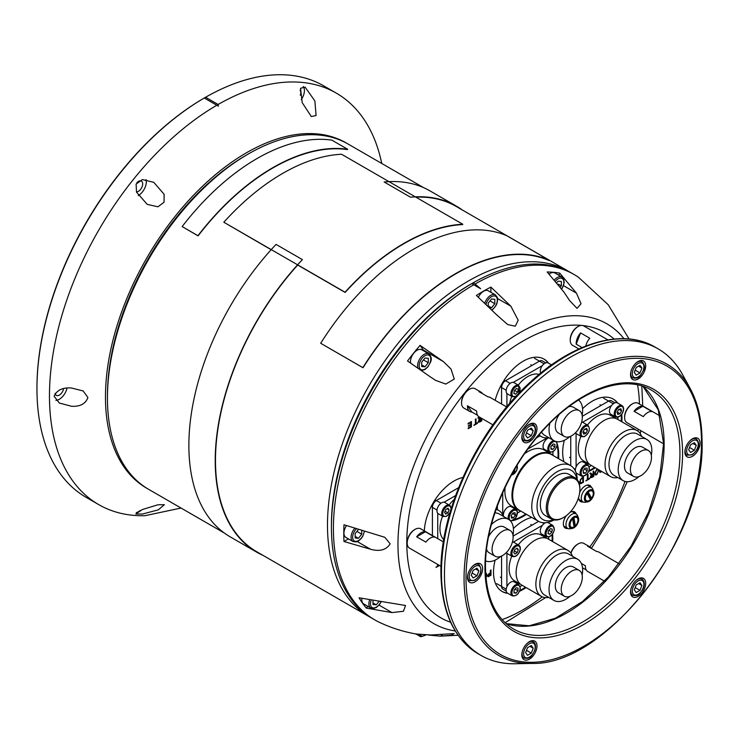 <?xml version="1.0" encoding="UTF-8"?>
<svg xmlns="http://www.w3.org/2000/svg" width="739" height="739" viewBox="0 0 739 739"><rect width="100%" height="100%" fill="white"/><g stroke="black" fill="none" stroke-linecap="round" stroke-linejoin="round"><path stroke-width="1.11" d="M648.399 450.55L642.468 447.132A14.909 8.609 120 0 0 635.013 447.871A14.909 8.609 120 0 0 625.277 461.007A14.909 8.609 120 0 0 627.559 472.951L633.489 476.369A14.909 8.609 120 0 0 640.944 475.639A14.909 8.609 120 0 0 650.68 462.503A14.909 8.609 120 0 0 648.399 450.55A14.909 8.609 120 0 0 640.944 451.289A14.909 8.609 120 0 0 631.208 464.425A14.909 8.609 120 0 0 633.489 476.369M651.318 455.316A23.759 13.718 120 0 0 646.893 439.465L637.674 434.144A23.759 13.718 120 0 0 625.794 435.317A23.759 13.718 120 0 0 610.266 456.249A23.759 13.718 120 0 0 613.915 475.288L623.134 480.618A23.759 13.718 120 0 0 635.013 479.435A23.759 13.718 120 0 0 639.069 476.526M646.893 439.465A23.759 13.718 120 0 0 635.013 440.638A23.759 13.718 120 0 0 619.494 461.579A23.759 13.718 120 0 0 623.134 480.618M641.618 436.426A26.558 15.334 120 0 0 637.092 430.578A26.558 15.334 120 0 0 623.818 431.89A26.558 15.334 120 0 0 606.47 455.289A26.558 15.334 120 0 0 610.534 476.572A26.558 15.334 120 0 0 617.869 477.57M637.092 430.578L617.324 419.17A26.558 15.334 120 0 0 604.049 420.482A26.558 15.334 120 0 0 586.701 443.88A26.558 15.334 120 0 0 590.775 465.164L610.534 476.572M506.88 235.778A199.752 115.33 120 0 0 320.689 343.284L362.849 367.625A199.752 115.33 120 0 1 549.049 260.128L506.88 235.778M549.049 260.128L548.874 260.451A199.382 115.118 120 0 0 363.025 367.754L320.689 343.284M579.219 570.369L573.288 566.942A14.909 8.609 120 0 0 561.806 570.942A14.909 8.609 120 0 0 555.294 585.944A14.909 8.609 120 0 0 558.388 592.761L564.319 596.188A14.909 8.609 120 0 0 575.801 592.198A14.909 8.609 120 0 0 582.314 577.196A14.909 8.609 120 0 0 579.219 570.369A14.909 8.609 120 0 0 567.737 574.36A14.909 8.609 120 0 0 561.224 589.362A14.909 8.609 120 0 0 564.319 596.188M582.138 575.127A23.759 13.718 120 0 0 582.637 570.157A23.759 13.718 120 0 0 577.722 559.275L568.494 553.954A23.759 13.718 120 0 0 550.186 560.319A23.759 13.718 120 0 0 539.812 584.226A23.759 13.718 120 0 0 544.735 595.107L553.964 600.428A23.759 13.718 120 0 0 569.898 596.336M577.722 559.275A23.759 13.718 120 0 0 559.414 565.64A23.759 13.718 120 0 0 549.04 589.556A23.759 13.718 120 0 0 553.964 600.428M572.448 556.236A26.558 15.334 120 0 0 567.912 550.389A26.558 15.334 120 0 0 547.451 557.502A26.558 15.334 120 0 0 535.867 584.226A26.558 15.334 120 0 0 541.364 596.382A26.558 15.334 120 0 0 548.689 597.389M567.912 550.389L548.153 538.98A26.558 15.334 120 0 0 527.692 546.093A26.558 15.334 120 0 0 516.099 572.817A26.558 15.334 120 0 0 521.595 584.974L541.364 596.382M157.97 504.765L164.381 504.691L158.312 509.845L142.415 514.048L135.837 514.03L142.257 509.568L157.97 504.765M136.281 512.617A11.177 6.457 120 0 0 138.405 511.73A11.177 6.457 120 0 0 140.198 510.455M55.111 393.314A6.06 3.501 120 0 0 56.321 395.374A6.06 3.501 120 0 0 59.351 395.079A6.06 3.501 120 0 0 63.545 388.714M71.48 388.003L83.184 390.986L87.913 397.499C85.595 403.845 80.117 406.773 71.48 406.265L59.323 403.023L54.123 396.243C56.848 390.1 62.63 387.356 71.48 388.003M55.905 400.335A11.177 6.457 120 0 0 59.351 399.263A11.177 6.457 120 0 0 66.972 388.16M136.429 191.9A6.06 3.501 120 0 0 138.405 191.318A6.06 3.501 120 0 0 142.359 185.979A6.06 3.501 120 0 0 141.435 181.129A6.06 3.501 120 0 0 138.405 181.424A6.06 3.501 120 0 0 136.891 182.625M142.415 179.559L153.786 182.339L164.113 194.283L164.058 202.218L157.97 206.8L147.237 204.38L136.521 192.168L136.105 184.094L142.415 179.559M138.23 195.604A11.177 6.457 120 0 0 138.405 195.502A11.177 6.457 120 0 0 146.036 179.586M300.293 95.257A6.06 3.501 120 0 0 300.071 90.269M300.533 88.274L305.133 87.147L314.869 100.929L316.089 115.515L311.313 116.54L302.196 102.619L300.533 88.274M301.253 99.663A11.177 6.457 120 0 0 303.286 86.463M381.832 163.513L380.206 156.77A237.579 137.168 120 0 0 336.254 93.096A237.579 137.168 120 0 0 218.116 104.485L218.374 106.148L216.804 105.243A237.579 137.168 120 0 0 49.467 395.836A237.579 137.168 120 0 0 98.675 504.598A237.579 137.168 120 0 0 144.918 515.693L181.064 508.053M347.127 143.486A199.382 115.118 120 0 0 193.147 195.65A199.382 115.118 120 0 0 105.465 396.972A199.382 115.118 120 0 0 147.754 488.812M36.95 388.612L36.95 387.846A236.646 136.632 -60 0 1 204.287 98.01A237.579 137.168 120 0 0 36.95 388.612A237.579 137.168 120 0 0 86.158 497.365L98.675 504.598M336.254 93.096L323.737 85.863A237.579 137.168 120 0 0 205.599 97.252L204.287 98.01L216.804 105.243M218.116 104.485L205.599 97.252M563.959 479.99A22.826 13.182 120 0 0 547.59 507.813A22.826 13.182 120 0 0 563.506 517.531A22.826 13.182 120 0 0 563.728 517.402A22.826 13.182 120 0 0 579.875 489.44A22.826 13.182 120 0 0 563.959 479.99M563.303 517.642A23.759 13.718 -60 0 1 563.072 517.78A23.759 13.718 -60 0 1 562.832 517.91A23.759 13.718 -60 0 1 551.192 518.954A23.759 13.718 -60 0 1 547.599 499.767A23.759 13.718 -60 0 1 563.312 478.844A23.759 13.718 -60 0 1 574.951 477.8A23.759 13.718 -60 0 1 579.875 488.682L579.875 489.44M574.951 477.8L569.021 474.383A23.759 13.718 120 0 0 557.382 475.426A23.759 13.718 120 0 0 541.669 496.34A23.759 13.718 120 0 0 545.262 515.536L551.192 518.954M576.91 479.399A28.415 16.406 120 0 0 557.428 471.593A28.415 16.406 120 0 0 537.142 504.257A28.415 16.406 120 0 0 553.548 519.859M577.233 479.768A32.146 18.558 120 0 0 570.582 465.598A32.146 18.558 120 0 0 554.832 467.011A32.146 18.558 120 0 0 533.567 495.306A32.146 18.558 120 0 0 538.435 521.272A32.146 18.558 120 0 0 554.028 519.951M570.582 465.598L551.47 454.568A32.146 18.558 120 0 0 535.72 455.981A32.146 18.558 120 0 0 514.464 484.276A32.146 18.558 120 0 0 519.332 510.243L538.435 521.272M331.839 140.133A199.752 115.33 120 0 0 182.145 226.568L197.95 235.695A199.752 115.33 120 0 1 347.653 149.26L331.839 140.133M347.653 149.26L347.515 149.601A199.382 115.118 120 0 0 198.089 235.87L182.145 226.568M346.462 525.725A9.321 5.376 120 0 0 343.949 533.142A9.321 5.376 120 0 0 345.88 537.41L353.002 541.521L356.226 541.918L358.498 540.939L361.205 538.546L362.71 536.403L364.512 531.193M355.154 536.394L358.443 538.297L361.74 534.195L361.74 530.51M358.443 538.297L355.154 538.001L355.154 533.613L358.378 529.604M356.919 531.415L361.74 534.195M554.684 279.628A9.321 5.376 120 0 1 560.568 276.635A9.321 5.376 120 0 1 561.936 277.051L554.813 272.94A9.321 5.376 120 0 0 553.456 272.525A9.321 5.376 120 0 0 549.289 273.975M557.049 282.446L558.065 281.189L561.363 281.476L561.363 285.873L560.485 286.954M558.416 284.173L561.363 285.873M576.124 472.84A6.522 3.769 120 0 0 576.679 473.293L581.417 476.036A6.522 3.769 120 0 1 580.956 469.404A6.522 3.769 120 0 1 586.784 464.434A6.522 3.769 120 0 1 587.939 464.739L583.2 461.995A6.522 3.769 120 0 0 582.036 461.69A6.522 3.769 120 0 0 577.288 464.822A6.522 3.769 120 0 0 575.367 470.955M583.293 473.228L585.325 473.256L587.237 470.715L587.126 468.156L585.094 468.129L583.173 470.66L583.293 473.228M584.383 469.062L587.237 470.715M583.237 472.055L585.325 473.256M506.455 552.439A6.522 3.769 120 0 0 507.499 553.705L512.247 556.439C515.314 557.326 517.854 555.543 519.85 551.091C520.755 548.292 520.395 546.315 518.769 545.142A6.522 3.769 120 0 0 511.397 550.74A6.522 3.769 120 0 0 512.247 556.439M518.769 545.142L514.021 542.408A6.522 3.769 120 0 0 512.404 542.13M514.797 549.604L513.753 552.55L514.991 554.047L517.272 552.596L518.316 549.65L517.069 548.153L514.797 549.604M516.432 548.56L518.316 549.65M514.335 550.897L517.272 552.596M640.011 372.946L641.914 368.04L640.011 365.343L636.205 367.532L634.302 372.438L636.205 375.144L640.011 372.946L635.189 370.165M638.616 366.147L641.914 368.04M514.141 382.728A6.522 3.769 120 0 0 514.021 382.654A6.522 3.769 120 0 0 513.901 382.59A6.522 3.769 120 0 0 507.444 386.525A6.522 3.769 120 0 0 507.499 393.952A6.522 3.769 120 0 0 507.628 394.016M518.215 389.314L516.543 388.483L514.362 390.515L513.854 393.379L515.526 394.21L517.706 392.169L518.215 389.314M514.547 390.349L517.706 392.169M513.873 393.259L515.526 394.21M517.291 511.656A6.522 3.769 120 0 0 515.998 509.467L511.259 506.732A6.522 3.769 120 0 0 505.901 508.838A6.522 3.769 120 0 0 503.444 515.84A6.522 3.769 120 0 0 503.582 516.478M511.139 515.702L511.49 518.104L513.623 517.817L515.397 515.138L515.037 512.737L512.912 513.023L511.139 515.702M512.589 513.513L515.397 515.138M511.249 516.441L513.623 517.817M527.507 647.697L525.605 652.602L527.507 655.308L531.313 653.11L533.207 648.214L531.313 645.507L527.507 647.697M529.918 646.311L533.207 648.214M526.482 650.329L531.313 653.11M545.474 522.732A6.522 3.769 120 0 0 540.338 530.112A6.522 3.769 120 0 0 541.632 534.001L546.37 536.736C550.195 537.456 552.874 535.082 554.398 529.632L552.892 525.447A6.522 3.769 120 0 0 548.218 526.833A6.522 3.769 120 0 0 545.086 532.847A6.522 3.769 120 0 0 546.37 536.736M552.892 525.447L548.153 522.704A6.522 3.769 120 0 0 547.479 522.455M548.393 530.741L548.024 533.558L549.788 534.214L551.922 532.052L552.292 529.235L550.527 528.579L548.393 530.741M548.855 530.279L551.922 532.052M548.07 533.216L549.788 534.214M690.559 452.462L694.364 450.273L696.267 445.368L694.364 442.661L690.559 444.86L688.656 449.765L690.559 452.462M692.97 443.465L696.267 445.368M689.542 447.483L694.364 450.273M536.985 646.034A10.715 6.189 120 0 0 534.768 641.129A10.715 6.189 120 0 0 526.51 644.002A10.715 6.189 120 0 0 521.826 654.782A10.715 6.189 120 0 0 524.053 659.687A10.715 6.189 120 0 0 532.311 656.814A10.715 6.189 120 0 0 536.985 646.034M645.683 583.274A10.715 6.189 120 0 0 643.466 578.369A10.715 6.189 120 0 0 635.207 581.242A10.715 6.189 120 0 0 630.533 592.022A10.715 6.189 120 0 0 632.75 596.927A10.715 6.189 120 0 0 641.009 594.054A10.715 6.189 120 0 0 645.683 583.274M700.036 443.188A10.715 6.189 120 0 0 697.819 438.282A10.715 6.189 120 0 0 689.561 441.155A10.715 6.189 120 0 0 684.887 451.935A10.715 6.189 120 0 0 687.104 456.841A10.715 6.189 120 0 0 695.362 453.977A10.715 6.189 120 0 0 700.036 443.188M645.683 365.87A10.715 6.189 120 0 0 643.466 360.965A10.715 6.189 120 0 0 635.207 363.828A10.715 6.189 120 0 0 630.533 374.618A10.715 6.189 120 0 0 632.75 379.523A10.715 6.189 120 0 0 641.009 376.65A10.715 6.189 120 0 0 645.683 365.87M536.985 428.629A10.715 6.189 120 0 0 534.768 423.724A10.715 6.189 120 0 0 526.51 426.588A10.715 6.189 120 0 0 521.826 437.377A10.715 6.189 120 0 0 524.053 442.282A10.715 6.189 120 0 0 532.311 439.409A10.715 6.189 120 0 0 536.985 428.629M482.632 568.707A10.715 6.189 120 0 0 480.415 563.802A10.715 6.189 120 0 0 472.156 566.674A10.715 6.189 120 0 0 467.482 577.455A10.715 6.189 120 0 0 469.699 582.36A10.715 6.189 120 0 0 477.957 579.487A10.715 6.189 120 0 0 482.632 568.707M531.332 663.419L515.259 663.751A177.018 102.204 -60 0 1 481.117 655.475A177.018 102.204 -60 0 1 444.453 574.434A177.018 102.204 -60 0 1 521.725 396.289A177.018 102.204 -60 0 1 658.144 348.863A177.018 102.204 -60 0 1 682.374 374.285L690.124 388.372A168.206 97.114 -60 0 0 556.495 391.3A168.206 97.114 -60 0 0 464.055 578.554A168.206 97.114 -60 0 0 531.332 663.419C606.313 666.366 705.542 536.81 702.05 441.58C702.013 420.648 698.041 402.912 690.124 388.372M576.152 513.919A9.321 5.376 120 0 0 572.282 511.545A9.321 5.376 120 0 0 569.898 512.423M566.453 515.563A9.321 5.376 120 0 0 563.349 523.812A9.321 5.376 120 0 0 563.783 526.279A9.321 5.376 120 0 0 567.774 528.44M572.18 528.44A6.771 3.907 120 0 0 577.732 523.378A6.771 3.907 120 0 0 578.36 517.734A6.771 3.907 120 0 0 574.545 516.441A6.771 3.907 120 0 0 570.046 521.207A6.771 3.907 120 0 0 572.18 528.44L569.797 528.764A8.388 4.84 -60 0 1 567.718 528.413A8.388 4.84 -60 0 1 567.155 519.813A8.388 4.84 -60 0 1 576.106 513.891L572.984 512.09A8.388 4.84 120 0 0 571.561 511.702M591.459 487.417A9.321 5.376 120 0 0 587.588 485.043A9.321 5.376 120 0 0 579.644 492.719M578.646 497.273A9.321 5.376 120 0 0 578.646 497.31A9.321 5.376 120 0 0 579.08 499.776A9.321 5.376 120 0 0 583.071 501.938M587.477 501.938A6.771 3.907 120 0 0 593.666 495.158A6.771 3.907 120 0 0 593.657 491.232A6.771 3.907 120 0 0 589.177 490.271A6.771 3.907 120 0 0 584.706 496.423A6.771 3.907 120 0 0 587.477 501.938L585.094 502.271A8.388 4.84 -60 0 1 583.016 501.91A8.388 4.84 -60 0 1 581.658 495.435A8.388 4.84 -60 0 1 591.403 487.389L588.281 485.588A8.388 4.84 120 0 0 586.858 485.2M548.606 363.218A41.929 24.202 120 0 0 544.107 359.145A41.929 24.202 120 0 0 495.158 400.316M547.969 362.858A41.929 24.202 120 0 0 543.784 358.96M621.822 421.766A41.929 24.202 120 0 0 621.97 418.274A41.929 24.202 120 0 0 621.748 414.237M617.786 403.152A41.929 24.202 120 0 0 613.287 399.088A41.929 24.202 120 0 0 582.572 408.695M564.328 440.296A41.929 24.202 120 0 0 562.675 452.508A41.929 24.202 120 0 0 563.977 461.783M621.166 421.387A41.929 24.202 120 0 0 621.314 417.895A41.929 24.202 120 0 0 621.194 414.93M617.139 402.792A41.929 24.202 120 0 0 612.954 398.894M552.652 541.576A41.929 24.202 120 0 0 552.79 538.094A41.929 24.202 120 0 0 552.578 534.048M548.606 522.972A41.929 24.202 120 0 0 548.098 522.316M531.831 517.457A41.929 24.202 120 0 0 513.393 528.514M495.148 560.107A41.929 24.202 120 0 0 493.504 572.319A41.929 24.202 120 0 0 502.187 591.514A41.929 24.202 120 0 0 507.961 593.371M551.987 541.197A41.929 24.202 120 0 0 552.135 537.715A41.929 24.202 120 0 0 552.024 534.75M462.919 477.468A41.929 24.202 120 0 0 424.352 530.898M558.573 458.67A50.307 29.052 120 0 0 558.721 454.79A50.307 29.052 120 0 0 557.224 443.862M557.917 458.282A50.307 29.052 120 0 0 558.065 454.411A50.307 29.052 120 0 0 557.095 445.432M569.649 300.634L577.048 308.375L581.048 303.72L576.438 293.124L559.719 273.116A197.747 114.175 -60 0 0 547.165 271.989L563.885 291.997L569.649 300.634M471.427 283.822A196.583 113.501 120 0 0 331.432 525.161L331.432 527.443A199.382 115.118 120 0 0 372.733 618.709L374.71 619.855A199.382 115.118 120 0 0 379.44 622.34C391.227 627.919 403.531 631.808 416.343 634.025L430.809 634.995L454.217 633.609L451.104 635.244L440.13 636.159L458.06 635.254M428.306 635.041L440.13 636.159M391.993 612.585L403.466 611.282L405.508 605.49L359.062 597.796A197.747 114.175 -60 0 0 366.313 608.105L391.993 612.585L379.024 605.093M629.101 339.007L608.197 304.727L578.609 277.374A199.382 115.118 120 0 0 574.083 274.511A199.382 115.118 120 0 0 475.057 284.007L480.636 288.746L473.736 284.774A199.382 115.118 120 0 0 333.409 528.579A199.382 115.118 120 0 0 374.71 619.855M370.544 549.253C379.763 551.756 386.303 549.955 390.164 543.849L384.843 537.308L343.977 524.764A197.747 114.175 -60 0 0 343.792 533.244A197.747 114.175 -60 0 0 343.977 541.502L370.544 549.253L357.26 541.585M473.736 284.774L471.759 283.628A199.382 115.118 120 0 0 331.432 527.443M587.385 474.761L588.032 474.383L588.032 479.094L589.51 478.244L589.51 478.854L585.907 480.941L587.385 479.472L587.385 474.761M598.849 469.819L596.779 474.724L595.237 474.909L594.599 473.246L597.417 468.997M438.218 564.725L438.218 565.584L438.966 565.159M439.502 565.464L436.093 567.432L437.571 565.963L437.571 564.347M468.055 423.456L471.427 421.516L471.427 426.837L468.175 428.712L468.175 428.103L470.771 426.597L470.771 424.962L468.35 426.357L468.35 425.747L470.771 424.343L470.771 422.505L468.055 424.075L468.055 423.456M481.773 418.403L481.773 420.861L479.768 422.024L478.225 421.479L479.445 419.336L477.847 417.803L478.595 417.378L480.138 418.847L481.117 418.034M478.576 422.329L478.225 421.479M478.484 417.443L480.138 418.847M485.652 573.178L486.973 574.877L485.994 577.852M576.318 473.45A41.929 24.202 120 0 0 577.141 473.56M588.715 471.454A41.929 24.202 120 0 0 595.274 467.759M519.535 591.274A41.929 24.202 120 0 0 526.094 587.57M512.931 520.579A50.307 29.052 120 0 0 526.427 514.344M490.733 570.12L490.733 575.136L488.618 576.614L487.564 575.746L490.345 572.531L490.345 570.342L490.992 569.963L490.992 575.293L487.934 576.642M483.675 419.503L482.927 419.068M475.389 419.225L476.036 418.847L476.036 423.558L477.514 422.708L477.514 423.327L473.911 425.405L475.389 423.937L475.389 419.225M602.008 471.639L599.929 472.415M601.74 471.491L600.345 472.249L599.56 471.519L599.819 470.383M593.121 471.445L593.768 471.076L593.768 476.396L591.763 477.551L590.221 477.015L591.44 474.872L589.842 473.339L590.59 472.914L592.133 474.383L593.121 473.838L593.121 471.445M590.572 477.865L590.221 477.015M590.479 472.969L592.133 474.383M580.161 483.565L579.635 481.92L581.769 478.004L583.422 477.043L583.422 482.373L580.254 483.629M574.083 274.511L572.115 273.375A199.382 115.118 120 0 0 473.08 282.871L475.057 284.007M331.432 525.161A196.583 113.501 -60 0 1 470.438 284.386L473.08 282.871M496.377 314.574L507.675 324.56L515.323 326.213L518.168 320.218L510.871 306.205L490.872 287.074A197.747 114.175 -60 0 0 476.378 295.443L496.377 314.574M430.809 377.204L435.613 380.382L445.802 384.058L454.263 379.098L451.049 369.075L443.354 361.583L420.075 345.372A197.747 114.175 -60 0 0 407.522 360.983L430.809 377.204M343.977 541.502L348.475 538.907M423.872 351.007A10.244 5.921 120 0 0 423.355 350.037L420.075 345.372M558.878 275.287L559.719 273.116M366.313 608.105L367.773 606.294M490.872 292.265L490.872 287.074M514.224 519.674A50.307 29.052 120 0 0 525.771 513.956M501.855 591.32A41.929 24.202 120 0 0 507.324 593.001M519.868 590.443A41.929 24.202 120 0 0 525.438 587.191M589.038 470.623A41.929 24.202 120 0 0 594.609 467.371M488.35 576.466L487.805 576.54M490.345 573.141L488.969 573.63L487.952 575.191L488.71 575.949L490.345 575.053L490.345 573.141L488.211 575.348L488.71 575.949M486.179 573.233L486.973 574.877M486.705 574.73L485.957 577.381M485.929 577.094L485.837 573.981M481.505 418.256L481.773 420.861M481.505 420.713L478.456 422.228M478.826 419.133L479.445 419.336M478.9 418.015L479.87 418.699L478.9 418.015M481.117 418.921L479.62 419.484L478.613 420.934L479.75 421.424L481.117 420.63L481.117 418.921L478.872 421.082L479.75 421.424M475.768 419.004L476.036 423.558M477.246 422.856L477.514 423.327M477.246 423.17L473.911 425.101M471.159 421.664L471.427 426.837M471.159 426.689L468.175 428.408M468.35 426.052L470.771 424.962M468.055 423.77L470.771 422.505M437.959 564.578L438.218 565.584M439.234 565.317L436.093 567.127M600.345 472.249L599.809 472.323M600.013 470.494L600.705 471.731L601.472 471.334M600.28 470.651L600.705 471.731M598.59 469.671L598.969 470.66M598.71 470.512L596.779 474.724M596.521 474.577L595.117 474.826M597.694 469.699L596.521 469.727L594.978 472.729L595.616 474.142M596.779 474.115L598.322 471.029L597.842 469.764L596.789 469.875L595.246 472.877L595.736 474.226L596.779 474.115M593.5 471.223L593.768 476.396M593.5 476.249L590.452 477.764M590.821 474.669L591.44 474.872M590.895 473.551L591.865 474.235L590.895 473.551M593.121 474.456L591.616 475.011L590.609 476.47L591.745 476.951L593.121 476.156L593.121 474.456L590.867 476.618L591.745 476.951M587.773 474.54L588.032 479.094M589.251 478.392L589.51 478.854M589.251 478.706L585.907 480.636M583.154 477.2L583.422 482.373M583.154 482.216L581.03 483.675M580.762 483.528L580.097 483.528M580.023 481.403L581.076 483.001L582.766 482.133L582.766 478.041L580.466 479.435L580.023 481.403L580.808 482.853M580.466 479.435L580.291 481.56M581.556 478.438L580.734 479.593M582.766 478.041L581.824 478.586M578.849 499.074A8.388 4.84 120 0 0 579.903 500.109L583.016 501.91M563.552 525.577A8.388 4.84 120 0 0 564.596 526.611L567.718 528.413M509.661 403.476A26.456 15.279 -60 0 1 511.739 396.4M518.261 385.102A26.456 15.279 -60 0 1 527.822 376.548A26.456 15.279 -60 0 1 539.156 374.424M501.569 404.021L501.569 387.559A5.589 3.224 -60 0 1 505.522 380.714L539.452 361.131A5.589 3.224 -60 0 1 542.25 360.854L545.751 362.867M513.291 382.386L542.352 365.611M506.908 406.709L506.908 393.453M577.963 520.21A5.773 3.335 120 0 0 576.771 517.291A5.773 3.335 120 0 0 570.61 521.364A5.773 3.335 120 0 0 570.998 527.295A5.773 3.335 120 0 0 575.348 525.854L573.944 517.836A5.589 3.224 -60 0 1 576.808 517.522A5.589 3.224 -60 0 1 577.898 519.286A5.589 3.224 -60 0 1 575.376 525.863L574.452 525.327L573.159 518.067M576.106 513.891A8.388 4.84 -60 0 1 577.445 515.508L578.36 517.734M575.626 432.62A6.522 3.769 120 0 0 576.679 433.885L581.417 436.629A6.522 3.769 120 0 1 580.577 430.911A6.522 3.769 120 0 1 585.436 425.294A6.522 3.769 120 0 1 587.939 425.331L583.2 422.597A6.522 3.769 120 0 0 581.575 422.32M583.764 434.153L586.009 433.285L587.459 430.412L586.655 428.408L584.401 429.285L582.96 432.158L583.764 434.153M585.057 429.026L587.459 430.412M583.2 431.668L586.009 433.285M443.76 539.646A26.456 15.279 -60 0 1 442.569 516.21M449.09 504.922A26.456 15.279 -60 0 1 454.171 499.573M432.398 535.544L432.398 507.379A5.589 3.224 -60 0 1 436.352 500.525L458.614 487.675M444.121 502.206L455.603 495.573M437.737 538.629L437.737 513.263M624.603 417.517L624.603 416.759A10.244 5.921 -60 0 1 631.854 404.205L632.51 403.827A11.177 6.457 120 0 0 624.603 417.517A11.177 6.457 120 0 0 626.921 422.634L663.585 443.806M660.223 416.039L638.099 403.272A11.177 6.457 120 0 0 632.51 403.827M642.81 406.247A11.177 6.457 120 0 0 634.071 411.29L643.29 416.611A11.177 6.457 -60 0 1 652.029 411.568L642.81 406.247L634.071 411.29M461.552 402.949L461.552 402.192A10.244 5.921 -60 0 1 465.173 392.852A10.244 5.921 -60 0 1 468.794 389.638L469.459 389.259A11.177 6.457 120 0 0 465.505 392.76A11.177 6.457 120 0 0 461.552 402.949A11.177 6.457 120 0 0 463.87 408.067L469.792 411.494A11.177 6.457 120 0 0 471.861 412.02L477.533 415.29M492.913 424.842L479.02 416.814A11.177 6.457 -60 0 1 476.72 411.124L467.491 405.803A11.177 6.457 120 0 0 469.792 411.494M482.465 393.656A11.177 6.457 120 0 0 480.978 392.132L475.048 388.705A11.177 6.457 120 0 0 469.459 389.259M480.978 392.132A11.177 6.457 120 0 0 478.909 391.605L488.128 396.926A11.177 6.457 -60 0 1 490.197 397.453L506.686 406.967M471.861 412.02L467.491 405.803M520.533 584.253L514.593 580.826A26.456 15.279 -60 0 1 511.739 556.153M518.261 544.855A26.456 15.279 -60 0 1 527.822 536.302A26.456 15.279 -60 0 1 541.059 534.99L546.999 538.417M513.088 536.108L538.602 521.364M513.291 542.14L542.352 525.364M548.744 536.985L548.744 539.322M522.187 585.316L520.164 586.48M506.908 586.766L506.908 553.206M506.233 591.071L502.732 589.048A5.589 3.224 -60 0 1 501.569 586.489L501.569 556.042M518.769 584.549L514.021 581.815A6.522 3.769 120 0 0 509.079 583.477A6.522 3.769 120 0 0 506.15 589.916A6.522 3.769 120 0 0 507.499 593.112L512.247 595.846C516.413 596.447 519.101 593.842 520.33 588.05L518.769 584.549A6.522 3.769 120 0 0 513.827 586.212A6.522 3.769 120 0 0 510.898 592.66A6.522 3.769 120 0 0 512.247 595.846M514.104 590.212L514.011 592.9L515.942 593.186L517.965 590.794L518.048 588.105L516.118 587.819L514.104 590.212M515.037 589.103L517.965 590.794M514.039 592.087L515.942 593.186M513.134 471.981L514.242 471.445L515.342 468.156M513.633 471.094L514.242 471.445M589.713 464.434L583.773 461.007A26.456 15.279 -60 0 1 580.919 436.343M587.44 425.045A26.456 15.279 -60 0 1 597.001 416.491A26.456 15.279 -60 0 1 610.229 415.179L616.169 418.607M582.258 416.288L608.631 401.065A5.589 3.224 -60 0 1 611.421 400.787L614.922 402.81M582.471 422.329L611.532 405.554M617.915 417.175L617.915 419.512M591.366 465.496L589.343 466.669M576.087 466.946L576.087 433.396M570.748 465.699L570.748 436.232M476.96 568.18L473.154 570.379L471.251 575.275L473.154 577.981L476.96 575.792L478.863 570.887L476.96 568.18M475.565 568.984L478.863 570.887M472.138 573.002L476.96 575.792M570.249 340.189L570.249 339.432A10.244 5.921 -60 0 1 577.501 326.878L578.157 326.499A11.177 6.457 120 0 0 570.249 340.189A11.177 6.457 120 0 0 572.568 345.307L578.923 348.974M607.883 339.875L583.745 325.945A11.177 6.457 120 0 0 582.11 325.437A11.177 6.457 120 0 0 578.157 326.499M585.75 346.092A11.177 6.457 -60 0 1 589.787 338.231L580.568 332.91A11.177 6.457 120 0 0 576.198 344.171L582.101 347.579M576.198 344.171L580.568 332.91M443.391 541.89L420.694 528.791A11.177 6.457 120 0 0 415.106 529.346L414.45 529.724A10.244 5.921 -60 0 0 407.198 542.269L407.198 543.036A11.177 6.457 120 0 0 409.517 548.153L441.007 566.333M415.106 529.346A11.177 6.457 120 0 0 407.198 543.036M425.886 542.13A11.177 6.457 -60 0 1 434.624 537.087L425.405 531.766A11.177 6.457 120 0 0 416.667 536.81L425.886 542.13M425.405 531.766L416.667 536.81M443.437 541.576A6.522 3.769 120 0 0 442.966 541.641M634.302 589.842L636.205 592.549L640.011 590.35L641.914 585.454L640.011 582.748L636.205 584.946L634.302 589.842M638.616 583.551L641.914 585.454M635.189 587.57L640.011 590.35M590.47 499.564A5.589 3.224 -60 0 1 586.517 500.7A5.589 3.224 -60 0 1 585.778 499.943A5.589 3.224 -60 0 1 586.978 493.523L590.47 499.564A5.773 3.335 120 0 0 591.616 498.188M592.844 491.777A5.589 3.224 -60 0 1 591.643 498.206L588.161 492.165A5.589 3.224 -60 0 1 592.105 491.019A5.589 3.224 -60 0 1 592.844 491.777M589.934 498.64A5.589 3.224 120 0 0 590.72 497.67L591.643 498.206M590.72 497.67L587.634 492.322M451.15 508.792L450.365 505.873L444.85 502.465A6.522 3.769 120 0 0 441.765 502.696A6.522 3.769 120 0 0 437.359 508.423A6.522 3.769 120 0 0 438.329 513.762L443.067 516.506L446.532 516.312L449.996 512.663M448.074 508.229L445.793 509.448L444.582 512.376L445.645 514.095L447.926 512.875L449.136 509.947L448.074 508.229M447.086 508.755L449.136 509.947M445.054 511.222L447.926 512.875M622.072 405.628L617.324 402.894A6.522 3.769 120 0 0 610.682 406.866A6.522 3.769 120 0 0 610.802 414.191L615.55 416.925C618.026 417.84 620.326 416.565 622.45 413.119C624.141 409.692 624.012 407.198 622.072 405.628A6.522 3.769 120 0 0 615.43 409.609A6.522 3.769 120 0 0 615.55 416.925M620.003 413.711L621.564 410.884L620.889 408.75L618.663 409.452L617.111 412.279L617.786 414.413L620.003 413.711L617.213 412.094M618.931 409.369L621.564 410.884M549.003 437.811A6.522 3.769 120 0 0 543.045 446.217A6.522 3.769 120 0 0 544.394 449.33L549.142 452.074C553.335 452.656 556.033 450.033 557.224 444.194L556.569 441.636M550.98 446.476L550.924 449.146L552.874 449.395L554.878 446.975L554.934 444.305L552.984 444.065L550.98 446.476M551.959 445.294L554.878 446.975M550.943 448.277L552.874 449.395M570.868 553.114A10.244 5.921 -60 0 1 573.88 547.497A10.244 5.921 -60 0 1 577.501 544.283L578.157 543.904A11.177 6.457 120 0 0 574.203 547.414A11.177 6.457 120 0 0 570.998 553.299M591.163 548.31A11.177 6.457 120 0 0 589.676 546.777L583.745 543.35A11.177 6.457 120 0 0 578.157 543.904M589.676 546.777A11.177 6.457 120 0 0 587.607 546.25L596.835 551.58A11.177 6.457 -60 0 1 598.904 552.098L619.097 563.765M604.557 581.187L587.717 571.469A11.177 6.457 -60 0 1 585.417 565.769L581.334 563.414M582.508 567.783L586.23 569.935M593.26 493.707A5.773 3.335 120 0 0 592.078 490.788A5.773 3.335 120 0 0 585.362 496.331A5.773 3.335 120 0 0 586.295 500.793A5.773 3.335 120 0 0 589.417 500.368M591.403 487.389A8.388 4.84 -60 0 1 592.752 489.006L593.657 491.232M533.207 430.8L531.313 428.093L527.507 430.292L525.605 435.197L527.507 437.904L531.313 435.705L533.207 430.8L529.918 428.897M526.482 432.925L531.313 435.705M574.083 526.889A5.589 3.224 -60 0 1 571.219 527.203A5.589 3.224 -60 0 1 570.129 525.447A5.589 3.224 -60 0 1 572.651 518.87L574.083 526.889M573.889 525.835A5.589 3.224 120 0 0 574.452 525.327M520.93 511.166A32.424 18.715 -60 0 1 518.667 510.178A32.424 18.715 -60 0 1 513.697 484.202A32.424 18.715 -60 0 1 534.879 455.63A32.424 18.715 -60 0 1 551.091 454.023A32.424 18.715 -60 0 1 553.068 455.492M518.667 510.178L511.619 506.113A32.424 18.715 -60 0 1 505.125 487.417M524.598 453.681A32.424 18.715 -60 0 1 527.822 451.557A32.424 18.715 -60 0 1 544.033 449.949L551.091 454.023M536.634 437.802L540.015 435.853M527.942 448.979L547.248 437.83M552.929 451.695L552.929 455.363M520.746 511.102L517.568 512.94M502.723 514.954L502.723 492.654M497.393 509.67L497.393 505.781M551.534 364.909L548.153 362.951A6.522 3.769 120 0 0 543.202 364.613A6.522 3.769 120 0 0 540.283 371.061A6.522 3.769 120 0 0 540.662 373.177M107.441 398.118L107.441 395.836A196.583 113.501 -60 0 1 246.447 155.07L248.424 153.924A199.382 115.118 120 0 0 107.441 398.118A199.382 115.118 120 0 0 148.733 489.394L224.333 533.031M423.715 187.697L348.115 144.05A199.382 115.118 120 0 0 248.424 153.924M370.775 617.536A199.382 115.118 -60 0 1 368.779 616.428A199.382 115.118 -60 0 1 327.488 525.161A199.382 115.118 -60 0 1 414.514 324.504A199.382 115.118 -60 0 1 568.162 271.093A199.382 115.118 -60 0 1 570.111 272.266M345.141 292.432L345.039 292.219A199.752 115.33 -60 0 1 462.771 224.24L462.669 224.582A199.382 115.118 -60 0 0 345.141 292.432L297.706 265.042A199.382 115.118 -60 0 0 256.784 551.774L368.779 616.428M271.158 249.717L223.815 222.227A199.752 115.33 -60 0 1 341.557 154.257L462.771 224.24M345.039 292.219L223.815 222.227M484.904 302.778A9.321 5.376 120 0 1 494.031 294.464A9.321 5.376 120 0 1 495.398 294.879L488.276 290.778A9.321 5.376 120 0 0 486.918 290.353A9.321 5.376 120 0 0 478.447 297.124M489.939 307.655L491.527 307.803L494.816 303.701L494.816 299.304L491.527 299.018L488.23 303.11L488.23 305.955M489.994 300.921L494.816 303.701M488.23 305.9L491.527 307.803M579.219 410.616A14.909 8.609 120 0 0 567.737 414.607A14.909 8.609 120 0 0 561.224 429.608A14.909 8.609 120 0 0 564.319 436.435A14.909 8.609 120 0 0 575.801 432.444A14.909 8.609 120 0 0 582.314 417.443A14.909 8.609 120 0 0 579.219 410.616L573.288 407.189A14.909 8.609 120 0 0 568.864 406.69M559.118 414.607A14.909 8.609 120 0 0 555.294 426.191A14.909 8.609 120 0 0 558.388 433.008L564.319 436.435M582.138 415.373A23.759 13.718 120 0 0 582.637 410.404A23.759 13.718 120 0 0 578.489 400.03M549.881 423.244A23.759 13.718 120 0 0 549.04 429.802A23.759 13.718 120 0 0 553.964 440.675A23.759 13.718 120 0 0 569.898 436.583M539.147 434.828A26.558 15.334 120 0 0 541.364 436.629A26.558 15.334 120 0 0 548.689 437.636M541.558 432.066A23.759 13.718 120 0 0 544.735 435.354L553.964 440.675M417.951 367.976A9.321 5.376 120 0 1 420.897 357.27A9.321 5.376 120 0 1 428.851 353.889L421.738 349.778A9.321 5.376 120 0 0 413.785 353.159A9.321 5.376 120 0 0 410.607 363.006M424.99 366.803L428.278 362.701L428.278 358.313L424.99 358.018L421.692 362.119L421.692 366.507L424.99 366.803L421.692 364.9M423.456 359.921L428.278 362.701M361.842 598.655A9.321 5.376 120 0 0 361.787 599.689A9.321 5.376 120 0 0 363.708 603.948L370.83 608.058L373.213 608.585L376.327 607.486L379.033 605.084L381.01 602.063M372.983 602.932L376.28 604.835L378.673 601.851M376.28 604.835L372.983 604.539L372.983 601.121M510.049 530.426A14.909 8.609 120 0 0 502.594 531.165A14.909 8.609 120 0 0 492.858 544.301A14.909 8.609 120 0 0 495.139 556.245A14.909 8.609 120 0 0 502.594 555.506A14.909 8.609 120 0 0 512.33 542.371A14.909 8.609 120 0 0 510.049 530.426L504.118 527.009A14.909 8.609 120 0 0 496.663 527.748A14.909 8.609 120 0 0 488.544 536.837M486.567 549.243A14.909 8.609 120 0 0 489.209 552.827L495.139 556.245M512.968 535.184A23.759 13.718 120 0 0 508.543 519.341A23.759 13.718 120 0 0 496.663 520.515A23.759 13.718 120 0 0 491.407 524.524M485.606 560.901A23.759 13.718 120 0 0 496.663 559.312A23.759 13.718 120 0 0 500.719 556.393M503.277 516.293A26.558 15.334 120 0 0 498.742 510.455A26.558 15.334 120 0 0 496.072 509.439M508.543 519.341L499.324 514.011A23.759 13.718 120 0 0 494.89 512.903M415.881 197.165A199.382 115.118 -60 0 1 456.157 206.43L568.162 271.093M302.417 259.62L276.063 244.406A199.752 115.33 -60 0 0 230.245 536.874L256.59 552.088A199.752 115.33 -60 0 1 302.417 259.62M456.351 206.107A199.752 115.33 -60 0 0 410.524 197.211L384.169 181.997A199.752 115.33 -60 0 1 429.996 190.893L456.351 206.107A199.752 115.33 -60 0 1 462.263 209.95M262.881 555.294A199.752 115.33 -60 0 1 256.59 552.088M418.006 634.293A9.321 5.376 120 0 0 419.54 636.177A9.321 5.376 120 0 0 420.897 636.602M419.789 634.533A8.203 4.73 120 0 0 422.089 636.039A8.203 4.73 120 0 0 425.433 634.986M354.591 528.487A9.321 5.376 120 0 0 351.071 537.253A9.321 5.376 120 0 0 353.002 541.521M356.244 528.985A8.203 4.73 120 0 0 352.651 537.253A8.203 4.73 120 0 0 358.203 540.736A8.203 4.73 120 0 0 364.225 531.129M561.705 288.69A8.203 4.73 120 0 0 560.966 278.104A8.203 4.73 120 0 0 555.71 280.82M583.348 475.962A5.773 3.335 120 0 0 588.844 470.734A5.773 3.335 120 0 0 587.071 465.413A5.773 3.335 120 0 0 581.575 470.641A5.773 3.335 120 0 0 583.348 475.962M587.939 464.739C590.581 469.792 588.872 473.681 582.812 476.406L581.417 476.036A6.522 3.769 120 0 0 582.581 476.341M512.395 551.054A5.773 3.335 120 0 0 514.178 556.375A5.773 3.335 120 0 0 519.674 551.146A5.773 3.335 120 0 0 517.891 545.825A5.773 3.335 120 0 0 512.395 551.054M640.122 360.641L641.979 361.713A9.321 5.376 120 0 0 635.623 363.412M643.133 370.692A8.203 4.73 120 0 0 641.009 362.766A8.203 4.73 120 0 0 633.092 369.796A8.203 4.73 120 0 0 635.207 377.712A8.203 4.73 120 0 0 643.133 370.692M630.949 371.505A9.321 5.376 120 0 0 632.658 377.851C639.521 379.458 640.759 374.747 643.383 370.636C645.073 367.44 644.602 364.475 641.979 361.713M514.021 382.654L518.769 385.398A6.522 3.769 120 0 0 518.639 385.324A6.522 3.769 120 0 0 512.182 389.268A6.522 3.769 120 0 0 512.247 396.686A6.522 3.769 120 0 0 512.367 396.76M518.353 393.887A5.773 3.335 120 0 0 518.815 386.285A5.773 3.335 120 0 0 513.042 389.869A5.773 3.335 120 0 0 513.254 396.409A5.773 3.335 120 0 0 516.792 395.541M510.677 521.124L515.628 518.141L517.512 511.942L515.998 509.467A6.522 3.769 120 0 0 510.649 511.582A6.522 3.769 120 0 0 508.183 518.575A6.522 3.769 120 0 0 508.33 519.212M509.236 518.482A5.773 3.335 120 0 0 513.901 519.711A5.773 3.335 120 0 0 517.3 512.358A5.773 3.335 120 0 0 512.626 511.129A5.773 3.335 120 0 0 509.236 518.482M522.251 651.669A9.321 5.376 120 0 0 523.96 658.015C530.814 659.631 532.052 654.92 534.676 650.8C536.08 646.265 535.609 643.29 533.272 641.877A9.321 5.376 120 0 0 526.916 643.577M524.385 649.96A8.203 4.73 120 0 0 526.51 657.876A8.203 4.73 120 0 0 534.426 650.856A8.203 4.73 120 0 0 532.302 642.939A8.203 4.73 120 0 0 524.385 649.96M546.13 532.958A5.773 3.335 120 0 0 549.493 536.431A5.773 3.335 120 0 0 554.185 529.835A5.773 3.335 120 0 0 550.823 526.362A5.773 3.335 120 0 0 546.13 532.958M694.475 437.968L696.332 439.04A9.321 5.376 120 0 0 691.667 439.502A9.321 5.376 120 0 0 689.977 440.74M692.461 454.254A8.203 4.73 120 0 0 698.263 444.213A8.203 4.73 120 0 0 692.461 440.869A8.203 4.73 120 0 0 686.66 450.91A8.203 4.73 120 0 0 692.461 454.254M685.302 448.822A9.321 5.376 120 0 0 687.011 455.178L692.231 454.771C696.286 451.455 701.985 445.081 696.332 439.04M441.46 572.707A177.018 102.204 120 0 0 478.124 653.738C453.755 638.718 441.349 611.449 440.915 571.94C440.084 510.021 478.401 428.777 530.362 382.091C573.27 342.203 622.949 327.913 655.142 347.127A177.018 102.204 120 0 0 518.732 394.552A177.018 102.204 120 0 0 441.46 572.707M682.577 453.266A139.754 80.69 -60 0 1 583.755 624.437A139.754 80.69 -60 0 1 484.941 567.376A139.754 80.69 -60 0 1 583.755 396.215A139.754 80.69 -60 0 1 682.577 453.266M513.494 628.981A137.888 79.609 120 0 0 619.753 592.041A137.888 79.609 120 0 0 679.945 453.266A137.888 79.609 120 0 0 651.382 390.146C624.52 373.62 578.877 390.146 542.823 430.652C508.469 468.009 485.033 523.674 485.486 566.619C485.948 597.167 495.287 617.961 513.494 628.981M643.069 386.414A137.888 79.609 -60 0 1 664.13 444.139A137.888 79.609 -60 0 1 609.093 577.27A137.888 79.609 -60 0 1 506.104 623.651M466.013 578.304A166.515 96.144 120 0 0 583.755 646.283A166.515 96.144 120 0 0 701.505 442.347A166.515 96.144 120 0 0 583.755 374.359A166.515 96.144 120 0 0 466.013 578.304M563.469 285.633L576.438 293.124M581.75 325.419A164.557 95.008 120 0 0 465.182 392.298A164.557 95.008 120 0 0 406.792 542.509A164.557 95.008 120 0 0 450.633 622.275M502.086 619.633A164.557 95.008 120 0 0 542.26 596.835M589.87 546.888A164.557 95.008 120 0 0 625.037 481.403M637.923 431.123A164.557 95.008 120 0 0 638.182 429.137M455.242 630.967A173.083 99.931 -60 0 1 397.97 544.375A173.083 99.931 -60 0 1 486.474 357.482A173.083 99.931 -60 0 1 623.984 338.702M639.447 404.048A164.557 95.008 120 0 0 637.581 384.936M614.146 339.053A164.557 95.008 120 0 0 582.572 325.511M440.195 634.284L443.354 636.113M423.355 350.037L443.354 361.583M497.578 298.538L510.871 306.205M505.522 380.714L510.15 383.384M544.098 363.81L539.452 361.131M506.197 390.229L501.569 387.559M584.54 436.324A5.773 3.335 120 0 0 589.242 429.728A5.773 3.335 120 0 0 585.87 426.246A5.773 3.335 120 0 0 581.177 432.842A5.773 3.335 120 0 0 584.54 436.324M436.352 500.525L440.971 503.194M437.017 510.039L432.398 507.379M544.098 523.563L542.528 522.658M501.569 586.489L506.215 589.177M511.951 592.678A5.773 3.335 120 0 0 515.877 595.311A5.773 3.335 120 0 0 520.117 588.327A5.773 3.335 120 0 0 516.191 585.704A5.773 3.335 120 0 0 511.951 592.678M511.508 474.9A5.773 3.335 120 0 0 516.626 470.373A5.773 3.335 120 0 0 516.949 465.468M613.278 403.743L608.631 401.065M573.824 468.452L575.395 469.357M477.071 563.487L478.927 564.559A9.321 5.376 120 0 0 474.262 565.021A9.321 5.376 120 0 0 472.572 566.259M467.898 574.342A9.321 5.376 120 0 0 469.607 580.697L474.826 580.291C481.265 575.071 482.632 569.824 478.927 564.559M475.057 566.388A8.203 4.73 120 0 0 469.256 576.429A8.203 4.73 120 0 0 475.057 579.773A8.203 4.73 120 0 0 480.849 569.732A8.203 4.73 120 0 0 475.057 566.388M630.949 588.909A9.321 5.376 120 0 0 631.614 594.285A9.321 5.376 120 0 0 632.658 595.255C638.912 596.761 639.457 593.315 642.367 590.147C644.491 586.276 644.787 582.997 643.253 580.3L641.979 579.127A9.321 5.376 120 0 0 635.623 580.817M633.092 593.897A8.203 4.73 120 0 0 641.009 591.773A8.203 4.73 120 0 0 643.133 581.399A8.203 4.73 120 0 0 635.207 583.524A8.203 4.73 120 0 0 633.092 593.897M643.022 580.097A9.321 5.376 120 0 0 641.979 579.127L640.122 578.055M449.589 505.208A6.522 3.769 120 0 0 446.504 505.43A6.522 3.769 120 0 0 442.107 511.166A6.522 3.769 120 0 0 443.067 516.506M450.873 509.716A5.773 3.335 120 0 0 447.012 506.354A5.773 3.335 120 0 0 442.781 513.337A5.773 3.335 120 0 0 446.707 515.961A5.773 3.335 120 0 0 450.217 511.896M622.33 413.064A5.773 3.335 120 0 0 622.109 406.524A5.773 3.335 120 0 0 616.344 410.099A5.773 3.335 120 0 0 616.557 416.639A5.773 3.335 120 0 0 622.33 413.064M553.742 440.555A6.522 3.769 120 0 0 547.793 448.952A6.522 3.769 120 0 0 549.142 452.074M548.846 448.97A5.773 3.335 120 0 0 552.827 451.501A5.773 3.335 120 0 0 557.012 444.481A5.773 3.335 120 0 0 553.031 441.959A5.773 3.335 120 0 0 548.846 448.97M534.325 425.442A9.321 5.376 120 0 0 533.272 424.472A9.321 5.376 120 0 0 526.916 426.172M522.251 434.264A9.321 5.376 120 0 0 522.907 439.64A9.321 5.376 120 0 0 523.96 440.61C530.214 442.116 530.759 438.661 533.669 435.502C535.793 431.631 536.089 428.352 534.556 425.655L531.424 423.401M534.426 426.754A8.203 4.73 120 0 0 526.51 428.879A8.203 4.73 120 0 0 524.385 439.243A8.203 4.73 120 0 0 532.302 437.128A8.203 4.73 120 0 0 534.426 426.754M550.601 365.574A6.522 3.769 120 0 0 547.507 367.837M492.008 309.798A8.203 4.73 120 0 0 497.181 301.604A8.203 4.73 120 0 0 494.428 295.933A8.203 4.73 120 0 0 486.16 303.951M427.881 366.535A8.203 4.73 120 0 0 430.006 356.161A8.203 4.73 120 0 0 422.089 358.286A8.203 4.73 120 0 0 419.964 368.659A8.203 4.73 120 0 0 427.881 366.535M369.426 600.493A9.321 5.376 120 0 0 368.9 603.791A9.321 5.376 120 0 0 370.83 608.058M370.978 600.779A8.203 4.73 120 0 0 370.479 603.791A8.203 4.73 120 0 0 374.35 607.874A8.203 4.73 120 0 0 380.788 602.045M415.567 633.886L421.202 636.695L425.895 635.004M563.728 517.402L563.072 517.78M561.936 277.051L563.58 278.852L564.18 282.104L563.46 285.642L561.834 288.875M569.547 457.349L570.748 458.041M630.81 376.779L632.658 377.851M507.499 393.952L512.395 396.769L516.136 396.252M500.405 386.626L501.578 387.301M504.127 380.169L505.31 380.853M518.907 393.314L518.769 385.398M522.104 656.943L523.96 658.015M531.424 640.815L533.272 641.877M530.768 524.505L531.969 525.198M685.155 454.106L687.011 455.178M506.058 623.605L529.161 625.785L555.359 618.266L582.526 601.528L608.465 576.845L631.115 546.167L648.676 511.887L659.788 476.701L663.585 443.382L658.255 409.822L643.013 386.395M478.124 653.738L481.117 655.475M655.142 347.127L658.144 348.863M505.106 622.737L545.613 597.611M591.357 548.412L611.522 516.118L627.235 481.726M640.279 433.645L640.741 430.615M642.764 405.96L641.794 386.007M587.939 425.331C590.609 429.267 589.389 433.054 584.281 436.712L581.417 436.629M496.645 583.616L501.569 586.461M500.377 577.159L501.569 577.852M517.208 465.053L516.773 470.373L511.277 475.316M467.75 579.625L469.607 580.697M630.81 594.193L632.658 595.255M586.517 500.7L585.667 500.211M592.105 491.019L591.255 490.53M431.234 506.437L432.407 507.12M434.957 499.989L436.13 500.663M603.671 398.238L608.603 401.083M599.948 404.695L601.149 405.388M522.104 439.539L523.96 440.61M571.219 527.203L570.36 526.713M576.808 517.522L575.949 517.032M534.5 358.295L539.424 361.14M530.768 364.752L531.969 365.445M495.398 294.879L497.347 297.475L497.643 299.932L496.922 303.47L495.823 305.844L492.211 310.011M538.842 435.179L541.364 436.629M428.851 353.889C433.673 359.025 430.218 362.443 427.964 366.775L425.036 369.445L421.636 370.553M496.22 508.995L498.742 510.455"/></g></svg>
